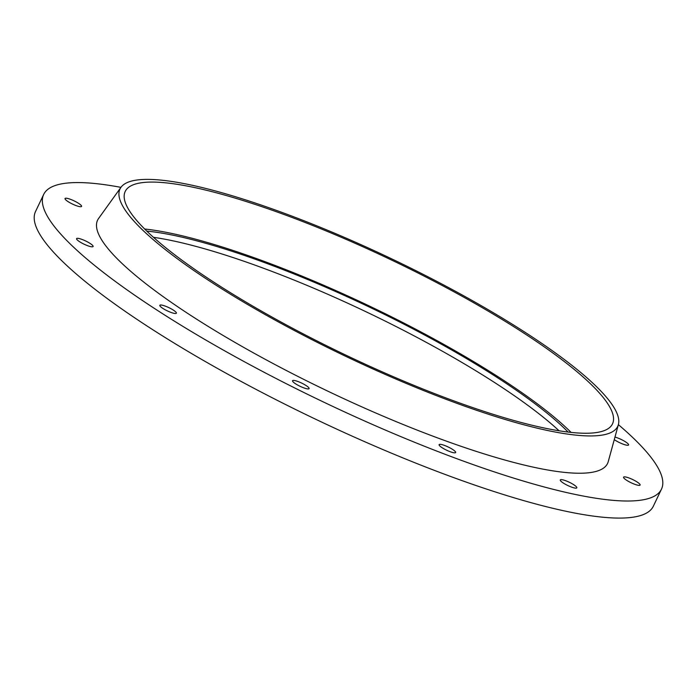 <?xml version="1.0" encoding="UTF-8"?>
<svg xmlns="http://www.w3.org/2000/svg" width="697" height="697" viewBox="0 0 697 697"><rect width="100%" height="100%" fill="white"/><g stroke="black" fill="none" stroke-linecap="round" stroke-linejoin="round"><path stroke-width="1.05" d="M120.938 187.362A342.244 66.877 25.5 0 0 43.676 194.454A342.244 66.877 25.5 0 0 231.796 354.817A342.244 66.877 25.5 0 0 588.486 497.005A342.244 66.877 25.5 0 0 661.479 489.137A342.244 66.877 25.5 0 0 618.37 424.63M638.164 485.278A9.157 1.786 25.5 0 0 640.116 485.06A9.157 1.786 25.5 0 0 632.615 479.501A9.157 1.786 25.5 0 0 623.58 477.175A9.157 1.786 25.5 0 0 628.616 481.47A9.157 1.786 25.5 0 0 638.164 485.278M574.868 488.048A9.157 1.786 25.5 0 0 576.82 487.83A9.157 1.786 25.5 0 0 569.327 482.272A9.157 1.786 25.5 0 0 560.283 479.945A9.157 1.786 25.5 0 0 565.319 484.241A9.157 1.786 25.5 0 0 574.868 488.048M453.703 452.745A9.157 1.786 25.5 0 0 455.655 452.527A9.157 1.786 25.5 0 0 448.154 446.969A9.157 1.786 25.5 0 0 439.119 444.642A9.157 1.786 25.5 0 0 444.155 448.938A9.157 1.786 25.5 0 0 453.703 452.745M307.133 388.821A9.157 1.786 25.5 0 0 309.085 388.612A9.157 1.786 25.5 0 0 301.592 383.054A9.157 1.786 25.5 0 0 292.548 380.728A9.157 1.786 25.5 0 0 297.584 385.014A9.157 1.786 25.5 0 0 307.133 388.821M174.433 313.415A9.157 1.786 25.5 0 0 176.385 313.206A9.157 1.786 25.5 0 0 168.892 307.647A9.157 1.786 25.5 0 0 159.848 305.321A9.157 1.786 25.5 0 0 164.884 309.616A9.157 1.786 25.5 0 0 174.433 313.415M91.159 246.729A9.157 1.786 25.5 0 0 93.11 246.52A9.157 1.786 25.5 0 0 85.618 240.962A9.157 1.786 25.5 0 0 76.574 238.635A9.157 1.786 25.5 0 0 81.61 242.922A9.157 1.786 25.5 0 0 91.159 246.729M79.624 206.626A9.157 1.786 25.5 0 0 81.575 206.417A9.157 1.786 25.5 0 0 74.082 200.858A9.157 1.786 25.5 0 0 65.039 198.532A9.157 1.786 25.5 0 0 70.075 202.818A9.157 1.786 25.5 0 0 79.624 206.626M614.266 439.624A9.157 1.786 25.5 0 0 626.629 445.174A9.157 1.786 25.5 0 0 628.581 444.965A9.157 1.786 25.5 0 0 624.163 441.018A9.157 1.786 25.5 0 0 614.963 437.08M120.964 187.327L98.573 218.492A282.52 55.211 25.5 0 0 248.742 350.243A282.52 55.211 25.5 0 0 547.319 469.926A282.52 55.211 25.5 0 0 608.254 461.597L618.387 424.586A275.724 53.878 25.5 0 0 392.054 259.031A275.724 53.878 25.5 0 0 120.964 187.327A275.724 53.878 25.5 0 0 267.517 315.907A275.724 53.878 25.5 0 0 558.916 432.706A275.724 53.878 25.5 0 0 618.387 424.586M554.934 430.084A269.939 52.754 25.5 0 0 612.506 423.872A269.939 52.754 25.5 0 0 391.566 260.051A269.939 52.754 25.5 0 0 125.216 191.448A269.939 52.754 25.5 0 0 273.59 317.937A269.939 52.754 25.5 0 0 554.934 430.084M571.078 432.401A269.939 52.754 25.5 0 0 369.593 306.131A269.939 52.754 25.5 0 0 144.654 229.008M568.142 432.07A265.121 51.813 25.5 0 0 369.183 306.985A265.121 51.813 25.5 0 0 146.762 231.082M559.081 430.781A265.121 51.813 25.5 0 0 153.462 237.311M43.676 194.454L35.53 211.522A342.244 66.877 25.5 0 0 223.65 371.884A342.244 66.877 25.5 0 0 580.348 514.072A342.244 66.877 25.5 0 0 653.342 506.205L661.479 489.137"/></g></svg>
